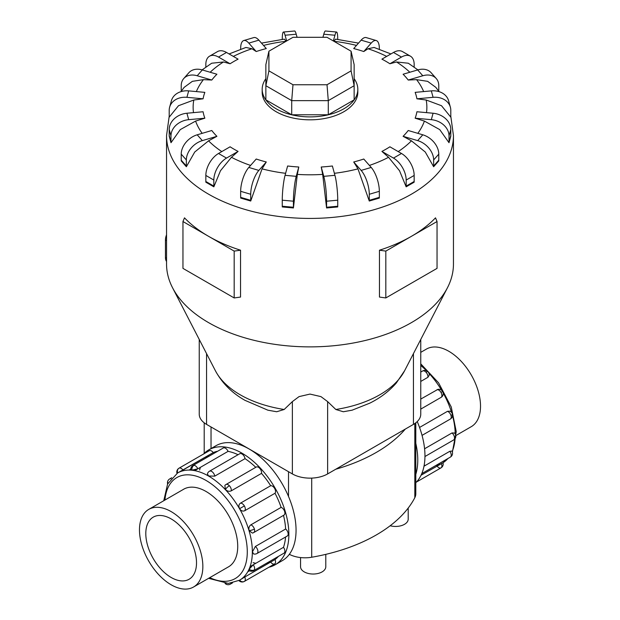 <?xml version="1.0" encoding="UTF-8"?>
<svg xmlns="http://www.w3.org/2000/svg" width="620" height="620" viewBox="0 0 620 620"><rect width="100%" height="100%" fill="white"/><g stroke="black" fill="none" stroke-linecap="round" stroke-linejoin="round"><path stroke-width="0.93" d="M325.787 554.357L325.787 566.742A12.617 7.285 180 0 1 317.998 573.477A12.617 7.285 180 0 1 304.25 571.896A12.617 7.285 180 0 1 300.553 566.742L300.553 557.558M420.755 352.354L426.436 349.076A44.811 25.87 60 0 1 448.841 351.292A44.811 25.87 60 0 1 478.113 390.786A44.811 25.87 60 0 1 471.239 426.692L456.235 435.356M171.159 584.784A44.811 25.87 -120 0 0 193.564 587A44.811 25.87 -120 0 0 200.438 551.095A44.811 25.87 -120 0 0 171.159 511.608A44.811 25.87 -120 0 0 148.761 509.392A44.811 25.87 -120 0 0 141.887 545.298A44.811 25.87 -120 0 0 171.159 584.784M171.159 518.917A35.859 20.708 60 0 1 194.587 550.521A35.859 20.708 60 0 1 189.092 579.258A35.859 20.708 60 0 1 171.159 577.476A35.859 20.708 60 0 1 147.731 545.879A35.859 20.708 60 0 1 153.233 517.142A35.859 20.708 60 0 1 171.159 518.917M419.546 427.459L447.485 411.324L449.903 411.176A4.425 4.425 0 0 1 452.352 413.966A4.425 1.38 163.4 0 1 451.004 415.516A4.425 2.558 60 0 1 450.321 419.058L422.05 435.38M423.995 466.201L449.833 451.282L451.926 451.058A4.425 4.425 0 0 1 452.143 455.127A4.425 3.34 -155.7 0 1 451.004 456.359A4.425 2.558 60 0 1 450.321 457.134L421.771 473.618M421.034 475.261L442.316 463.148M441.363 463.528A4.425 2.558 60 0 1 440.983 467.883L416.423 482.065L440.983 467.883A4.425 2.558 60 0 1 437.022 466.031M424.584 448.771L451.988 432.954L454.522 433.031A4.425 4.425 0 0 1 453.607 439.991L424.956 456.529M420.755 399.079L437.96 389.344A4.425 4.425 0 0 1 442.603 391.483L440.983 392.413A4.425 2.558 60 0 1 441.363 397.211L420.755 409.115M208.785 449.872L215.969 445.718A66.348 38.308 60 0 1 249.139 449.004A66.348 38.308 60 0 1 292.485 507.47A66.348 38.308 60 0 1 282.309 560.635L275.125 564.781A66.348 38.308 -120 0 0 285.301 511.616A66.348 38.308 -120 0 0 241.955 453.158A66.348 38.308 -120 0 0 208.785 449.872A66.348 38.308 -120 0 0 203.577 454.018M268.933 567.222A66.348 38.308 -120 0 0 275.125 564.781M253.107 562.658A61.923 35.751 -120 0 0 255.835 563.293M253.162 564.836L250.093 566.603M247.744 571.803L249.519 570.772M266.244 563.417A61.923 35.751 -120 0 0 270.669 562.077A4.425 2.558 60 0 0 274.637 563.929L244.373 581.397A4.425 2.558 -120 0 0 244.753 577.034L275.009 559.566A61.923 35.751 -120 0 0 278.388 556.404M244.691 577.073L241.622 578.84M239.568 580.204L244.753 577.034M249.101 569.261A4.425 3.34 24.3 0 0 254.394 569.873A4.425 2.558 -120 0 1 253.712 570.648A4.425 4.425 0 0 1 249.038 570.493L249.101 569.261L253.224 564.797L283.479 547.328A61.923 35.751 -120 0 0 285.564 537.005M255.37 546.468A4.425 2.558 -120 0 1 257.912 551.482A4.425 2.558 -120 0 1 256.99 553.505A4.425 4.425 0 0 1 253.58 553.931L252.433 551.839L255.37 546.468L285.634 529A61.923 35.751 -120 0 0 283.503 515.367M253.224 532.75A4.425 2.558 -120 0 0 253.712 532.572A4.425 4.425 0 0 1 252.363 533.076L249.101 530.565C248.535 528.046 249.124 526.14 250.875 524.838L281.131 507.369A61.923 35.751 -120 0 0 275.009 493.257L244.753 510.725C242.8 511.562 241.087 510.88 239.607 508.679C238.444 506.3 238.708 504.479 240.405 503.2L270.669 485.731A61.923 35.751 -120 0 0 261.508 473.378L231.245 490.846C229.245 491.707 227.3 491.265 225.401 489.521L224.858 485.429A4.425 4.425 0 0 1 225.975 484.522L256.231 467.046A4.425 2.558 60 0 1 259.64 468.232A4.425 2.558 60 0 1 261.508 473.378M255.766 467.317A61.923 35.751 -120 0 0 245.024 458.661L214.768 476.137L208.646 475.997L207.406 473.951A4.425 4.425 0 0 1 209.483 471.216L239.746 453.739A4.425 2.558 60 0 1 241.955 453.964A4.425 2.558 60 0 1 245.024 458.661M197.819 468.829L191.89 470.169L190.79 469.611A4.425 4.425 0 0 1 192.991 465.481L223.254 448.012A4.425 2.558 60 0 1 224.269 447.811A4.425 2.558 60 0 1 228.075 451.36L197.819 468.829A4.425 2.558 -120 0 0 194.006 465.287A4.425 2.558 -120 0 0 192.991 465.481M190.79 469.053L189.015 470.076M283.479 547.328A4.425 2.558 60 0 1 284.65 552.397A4.425 2.558 60 0 1 283.976 553.179L253.712 570.648M281.131 507.369A4.425 2.558 60 0 1 284.65 511.554A4.425 2.558 60 0 1 283.976 515.096L253.712 532.572A4.425 2.558 -120 0 0 254.394 529.023A4.425 2.558 -120 0 0 250.875 524.838M270.669 485.731A4.425 2.558 60 0 1 274.637 488.459A4.425 2.558 60 0 1 275.009 493.257M285.634 529A4.425 2.558 60 0 1 288.168 534.006A4.425 2.558 60 0 1 287.254 536.029L256.99 553.505M177.684 472.928A4.425 3.612 -120 0 1 179.017 468.193L209.273 450.725A4.425 2.558 60 0 1 213.241 452.577L177.645 472.952M209.273 450.725L179.017 468.193A4.425 4.425 0 0 0 177.002 473.339M182.993 489.63A44.826 25.885 60 0 1 183.613 489.242A44.826 25.885 60 0 1 206.034 491.466A44.826 25.885 60 0 1 235.313 530.968A44.826 25.885 60 0 1 228.447 566.889A44.826 25.885 60 0 1 227.804 567.238M284.177 409.487A98.704 56.986 0 0 1 240.203 394.785A98.704 56.986 0 0 1 215.411 370.768C222.123 383.144 231.965 392.995 244.947 400.318L267.887 410.184L276.675 411.75L284.177 409.487L292.361 401.613L299.034 396.622L310 394.08L320.966 396.622L327.639 401.613L335.823 409.487L343.325 411.75L352.113 410.184L369.737 403.178C380.207 398.009 389.042 391.305 396.257 383.067L404.589 370.768L447.469 287.719A143.452 82.817 0 0 0 453.453 264.058L453.453 135.609L450.794 116.219M169.206 116.219L166.548 135.609L166.548 264.058A143.452 82.817 0 0 0 172.531 287.719A143.452 82.817 0 0 0 208.568 322.625A143.452 82.817 0 0 0 447.469 287.719M205.84 181.49L205.84 175.445A17.934 10.354 120 0 1 218.519 153.481L230.097 146.8A107.508 62.07 0 0 0 233.98 149.164A107.508 62.07 0 0 0 238.08 151.412L231.454 157.286L220.48 170.74L213.846 186.822L205.856 182.21A17.934 10.354 120 0 1 205.84 181.49L213.83 186.101L213.83 180.056A17.934 10.354 -60 0 1 226.509 158.092L238.08 151.412M240.661 197.362L240.661 191.309A17.934 6.65 106.4 0 1 248.798 167.447L256.231 159.022A107.508 62.07 0 0 0 266.29 161.983L262.035 168.857L250.728 201.035L240.669 198.075A17.934 6.65 106.4 0 1 240.661 197.362L250.72 200.322L250.72 194.269A17.934 6.65 -73.6 0 1 258.865 170.407L266.29 161.983M282.263 206.235L282.263 200.19A17.934 2.294 95.2 0 1 285.068 175.321L287.626 165.99A107.508 62.07 0 0 0 298.786 167.005L297.321 174.398L293.423 207.971L282.263 206.948A17.934 2.294 95.2 0 1 282.263 206.235L293.415 207.258L293.415 201.206A17.934 2.294 -84.8 0 1 296.221 176.344L298.786 167.005M322.679 174.398L321.214 167.005A107.508 62.07 0 0 0 332.374 165.99L334.932 175.321A17.934 2.294 -95.2 0 1 337.737 200.19L337.737 206.235A17.934 2.294 -95.2 0 1 337.737 206.948L326.577 207.971L322.679 174.398A116.87 67.472 0 0 1 297.321 174.398M357.965 168.857L353.71 161.983A107.508 62.07 0 0 0 363.769 159.022L371.202 167.447A17.934 6.65 -106.4 0 1 379.339 191.309L379.339 197.362A17.934 6.65 -106.4 0 1 379.332 198.075L369.272 201.035L357.965 168.857A116.87 67.472 0 0 1 334.382 173.313M388.546 157.286L381.92 151.412A107.508 62.07 0 0 0 389.903 146.8L401.481 153.481A17.934 10.354 -120 0 1 414.16 175.445L414.16 181.49A17.934 10.354 -120 0 1 414.144 182.21L406.154 186.822L399.52 170.74L388.546 157.286A116.87 67.472 0 0 1 369.419 165.424M411.447 140.825L403.093 136.323A107.508 62.07 0 0 0 408.216 130.51L422.801 134.804A17.934 13.043 -138.6 0 1 438.782 154.14L438.782 160.192A17.934 13.043 -138.6 0 1 438.759 160.913L433.636 166.726L425.266 152.016L411.447 140.825A116.87 67.472 0 0 1 398.203 151.59M424.413 121.094L415.152 118.195A107.508 62.07 0 0 0 416.919 111.755L433.086 113.235A17.934 14.462 -164.7 0 1 450.794 129.495L450.794 135.54A17.934 14.462 -164.7 0 1 450.771 136.268L449.004 142.708L439.735 129.611L424.413 121.094A116.87 67.472 0 0 1 417.834 133.339M426.18 100.006L416.919 98.805A107.508 62.07 0 0 0 415.152 92.365L431.318 90.884A17.934 14.462 164.7 0 1 448.609 100.781L450.376 107.221A17.934 14.462 -15.3 0 1 450.794 110.344L450.794 116.397A17.934 14.462 -15.3 0 1 450.771 117.126L441.502 105.718L426.18 100.006A116.87 67.472 0 0 1 426.506 112.631M439.038 91.644L435.844 87.373L427.645 81.344L416.57 79.639L408.216 80.042A107.508 62.07 0 0 0 403.093 74.237L417.679 69.944A17.934 13.043 138.6 0 1 431.117 72.718L436.248 78.531A17.934 13.043 -41.4 0 1 438.782 85.692L438.782 91.279M417.888 69.882L408.309 63.224L396.537 61.977L389.903 63.759A107.508 62.07 0 0 0 386.02 61.388A107.508 62.07 0 0 0 381.92 59.148L393.491 52.46A17.934 10.354 120 0 1 402.457 51.576L410.448 56.188A17.934 10.354 -60 0 1 414.16 64.395L414.16 67.131M265.864 78.67A47.818 27.605 0 0 0 262.183 89.288L262.183 92.217A47.818 27.605 0 0 0 276.187 111.74A47.818 27.605 0 0 0 328.298 117.723A47.818 27.605 0 0 0 357.817 92.217L357.817 89.288A47.818 27.605 0 0 0 354.136 78.67M385.818 251.1L385.818 297.949L379.463 297.065L379.463 250.209A143.452 82.817 0 0 0 411.432 236.313A143.452 82.817 0 0 0 435.511 217.853L437.046 221.526L385.818 251.1L379.463 250.209M240.537 250.209L234.182 251.1L208.568 236.313A143.452 82.817 0 0 0 240.537 250.209L240.537 297.065L234.182 297.949L182.954 268.375L182.954 221.526L184.489 217.853A143.452 82.817 0 0 0 208.568 236.313L182.954 221.526M262.183 89.288A47.818 27.605 0 0 0 276.187 108.81A47.818 27.605 0 0 0 328.298 114.793A47.818 27.605 0 0 0 357.817 89.288M199.245 339.466L199.245 414.199A24.947 14.407 0 0 0 206.553 424.382L292.361 473.92A24.947 14.407 0 0 0 327.639 473.92L413.447 424.382A24.947 14.407 0 0 0 420.755 414.199L420.755 339.466M268.917 70.85L268.917 51.204L292.981 37.309L327.019 37.309L351.083 51.204L351.083 70.85L327.019 84.746L292.981 84.746L268.917 70.85L265.864 85.715L265.864 64.604L268.917 51.204M351.083 70.85L354.136 85.715L328.282 100.642L328.282 114.778L354.136 99.843L354.136 64.604L351.083 51.204M328.282 114.778L291.718 114.778L291.718 100.642L328.282 100.642L327.019 84.746M291.718 114.778L265.864 99.843L265.864 85.715L291.718 100.642L292.981 84.746M166.548 234.802A10.757 6.208 120 0 0 165.455 239.971L165.455 257.54A10.757 6.208 120 0 0 166.548 261.454M234.182 251.1L234.182 297.949M385.818 297.949L437.046 268.375L437.046 221.526M208.553 140.825L194.734 152.016L186.364 166.726A17.934 13.043 -41.4 0 1 186.349 166.005L186.349 159.952A17.934 13.043 -41.4 0 1 202.322 140.616L216.907 136.323L208.553 140.825A116.87 67.472 0 0 0 221.797 151.59M186.364 166.726L181.242 160.913A17.934 13.043 138.6 0 1 181.218 160.192L181.218 154.14A17.934 13.043 138.6 0 1 197.199 134.804L211.784 130.51A107.508 62.07 0 0 0 216.907 136.323M195.587 121.094L180.265 129.611L170.996 142.708L169.229 136.268A17.934 14.462 164.7 0 1 169.206 135.54L170.973 141.98L170.973 135.935A17.934 14.462 -15.3 0 1 188.681 119.675L204.848 118.195L195.587 121.094A116.87 67.472 0 0 0 202.167 133.339M193.82 100.006L178.498 105.718L169.229 117.126A17.934 14.462 15.3 0 1 169.206 116.397L169.206 110.344A17.934 14.462 15.3 0 1 169.624 107.221A17.934 14.462 15.3 0 1 186.915 97.325L203.081 98.805L193.82 100.006A116.87 67.472 0 0 0 193.494 112.631M181.218 91.279L181.218 85.692A17.934 13.043 41.4 0 1 183.752 78.531A17.934 13.043 41.4 0 1 197.199 75.756L211.784 80.042L203.43 79.639L192.355 81.344L184.156 87.373L180.963 91.644M205.84 67.131L205.84 64.395A17.934 10.354 60 0 1 209.552 56.188A17.934 10.354 60 0 1 218.519 57.071L230.097 63.759L223.463 61.977L211.691 63.224L202.112 69.882M240.661 49.259L240.661 48.53A17.934 6.65 73.6 0 1 243.738 40.548A17.934 6.65 73.6 0 1 248.798 43.113L256.231 51.53L251.976 48.755L245.915 47.453L229.075 53.948M286.153 41.245L284.332 39.13L261.477 43.113M358.523 43.113L335.668 39.13L333.847 41.245M390.925 53.948L374.085 47.453L368.024 48.755L363.769 51.53A107.508 62.07 0 0 0 353.71 48.569L361.135 40.153A17.934 6.65 106.4 0 1 366.195 37.587L376.262 40.548A17.934 6.65 -73.6 0 1 379.339 48.53L379.339 49.259M170.996 142.708A17.934 14.462 -15.3 0 1 170.973 141.98M169.206 135.54L169.206 129.495A17.934 14.462 164.7 0 1 186.915 113.235L203.081 111.755A107.508 62.07 0 0 0 204.848 118.195M169.624 107.221L171.391 100.781A17.934 14.462 -164.7 0 1 188.681 90.884L204.848 92.365A107.508 62.07 0 0 0 203.081 98.805M183.752 78.531L188.883 72.718A17.934 13.043 -138.6 0 1 202.322 69.944L216.907 74.237A107.508 62.07 0 0 0 211.784 80.042M209.552 56.188L217.542 51.576A17.934 10.354 -120 0 1 226.509 52.46L238.08 59.148A107.508 62.07 0 0 0 230.097 63.759M243.738 40.548L253.805 37.587A17.934 6.65 -106.4 0 1 258.865 40.153L266.29 48.569A107.508 62.07 0 0 0 256.231 51.53M282.263 39.386A17.934 2.294 84.8 0 1 283.433 32.023A17.934 2.294 84.8 0 1 285.068 35.239L286.642 40.967M297.073 37.309L296.221 34.216A17.934 2.294 -95.2 0 0 294.593 31L283.433 32.023M333.358 40.967L334.932 35.239A17.934 2.294 -84.8 0 1 336.567 32.023L325.407 31A17.934 2.294 95.2 0 0 323.779 34.216L322.927 37.309M336.567 32.023A17.934 2.294 -84.8 0 1 337.737 39.386M363.769 51.53L371.202 43.113A17.934 6.65 -73.6 0 1 376.262 40.548M389.903 63.759L401.481 57.071A17.934 10.354 -60 0 1 410.448 56.188M408.216 80.042L422.801 75.756A17.934 13.043 -41.4 0 1 436.248 78.531M416.919 98.805L433.086 97.325A17.934 14.462 -15.3 0 1 450.376 107.221M415.152 118.195L431.318 119.675A17.934 14.462 15.3 0 1 449.027 135.935L449.027 141.98A17.934 14.462 15.3 0 1 449.004 142.708M403.093 136.323L417.679 140.616A17.934 13.043 41.4 0 1 433.651 159.952L433.651 166.005A17.934 13.043 41.4 0 1 433.636 166.726M381.92 151.412L393.491 158.092A17.934 10.354 60 0 1 406.17 180.056L406.17 186.101A17.934 10.354 60 0 1 406.154 186.822M353.71 161.983L361.135 170.407A17.934 6.65 73.6 0 1 369.28 194.269L369.28 200.322A17.934 6.65 73.6 0 1 369.272 201.035M321.214 167.005L323.779 176.344A17.934 2.294 84.8 0 1 326.585 201.206L326.585 207.258A17.934 2.294 84.8 0 1 326.577 207.971M293.423 207.971A17.934 2.294 -84.8 0 1 293.415 207.258M250.728 201.035A17.934 6.65 -73.6 0 1 250.72 200.322M213.846 186.822A17.934 10.354 -60 0 1 213.83 186.101M405.31 429.079A153.845 88.823 180 0 1 335.776 469.224M179.854 471.851L208.901 455.088A61.923 35.751 -120 0 0 205.522 458.25M275.009 559.566A4.425 2.558 60 0 1 274.637 563.929L244.373 581.397A4.425 3.612 60 0 1 239.607 580.181M194.688 470.634L200.423 467.325A61.923 35.751 -120 0 0 199.609 470.007M238.057 454.716A61.923 35.751 -120 0 0 228.075 451.36M217.667 451.236A61.923 35.751 -120 0 0 213.241 452.577M196.059 469.588A66.348 38.308 -120 0 0 195.819 470.875M442.603 391.483A4.425 4.425 0 0 1 442.13 396.575L441.363 397.211M428.009 371.798A4.425 4.425 0 0 0 422.584 371.008A4.425 2.558 60 0 1 425.994 372.194A4.425 1.38 136.6 0 1 428.009 371.798A4.425 4.425 0 0 1 429.195 375.317L427.862 377.332L420.755 381.44M417.229 421.585A66.348 38.308 60 0 1 415.795 482.709M415.795 474.409A66.348 38.308 -120 0 0 415.795 443.285M408.2 508.043L408.2 519.165A12.617 7.285 180 0 1 390.174 525.745M289.339 554.319A23.312 13.462 0 0 0 311.705 557.24A153.845 88.823 0 0 0 414.811 497.713A23.312 13.462 0 0 0 415.795 493.838L415.795 422.817M424.181 465.209A61.923 35.751 -120 0 0 425.312 465.442M435.721 465.566A61.923 35.751 -120 0 0 440.146 464.225M448.206 458.358L442.998 462.745A61.923 35.751 -120 0 0 447.865 458.56M452.166 451.538A61.923 35.751 -120 0 0 455.088 438.588M455.212 433.93A61.923 35.751 -120 0 0 452.515 415.695M451.585 412.478A61.923 35.751 -120 0 0 443.122 392.879M441.649 390.337A61.923 35.751 -120 0 0 428.908 373.209M426.591 370.799A61.923 35.751 -120 0 0 420.755 365.459M447.485 411.324A4.425 2.558 60 0 1 451.004 415.516M449.833 451.282A4.425 2.558 60 0 1 451.004 456.359M451.988 432.954A4.425 2.558 60 0 1 454.522 437.968A4.425 2.558 60 0 1 453.607 439.991M437.022 389.693A4.425 2.558 60 0 1 440.983 392.413M163.765 500.728L167.601 484.018L177.607 472.975A61.923 35.751 60 0 1 208.568 476.044A61.923 35.751 60 0 1 249.015 530.611A61.923 35.751 60 0 1 239.529 580.227L228.4 583.412L208.576 578.336M209.762 577.654A58.334 33.681 -120 0 0 247.24 549.7A58.334 33.681 -120 0 0 206.034 480.438A58.334 33.681 -120 0 0 164.951 500.046M191.89 470.169A4.425 3.34 -84.3 0 1 194.006 465.287M167.927 483.368A4.425 3.34 -155.7 0 1 167.857 480.95A4.425 4.425 0 0 0 167.625 483.964M170.903 478.779A4.425 2.558 -120 0 0 169.679 478.942A4.425 4.425 0 0 0 167.857 480.95M225.696 583.412A4.425 3.34 95.7 0 0 227.749 584.683A4.425 4.425 0 0 0 230.392 584.11A4.425 2.558 -120 0 0 231.151 583.133M249.101 530.565A4.425 1.38 -16.6 0 0 254.394 529.023M225.401 489.521A4.425 1.38 -43.4 0 1 229.377 485.708A4.425 2.558 -120 0 0 225.975 484.522M231.245 490.846A4.425 2.558 -120 0 0 229.377 485.708M214.768 476.137A4.425 2.558 -120 0 0 211.691 471.433A4.425 2.558 -120 0 0 209.483 471.216M239.607 508.679L244.373 505.928A4.425 2.558 -120 0 0 240.405 503.2M244.753 510.725A4.425 2.558 -120 0 0 244.373 505.928M182.977 470.045A4.425 2.558 -120 0 0 179.017 468.193M335.823 409.487A98.704 56.986 0 0 0 404.589 370.768M231.454 157.286A116.87 67.472 0 0 0 250.581 165.424M262.035 168.857A116.87 67.472 0 0 0 285.619 173.313M423.646 91.582A116.87 67.472 0 0 0 416.57 79.639M409.836 72.253A116.87 67.472 0 0 0 396.537 61.977M166.548 135.609A143.452 82.817 0 0 0 208.568 194.176A143.452 82.817 0 0 0 364.893 212.125A143.452 82.817 0 0 0 453.453 135.609M166.548 240.606L165.455 239.971M166.548 258.176L165.455 257.54M197.199 134.804L202.322 140.616M181.218 160.192L186.349 166.005M181.218 154.14L186.349 159.952M203.43 79.639A116.87 67.472 0 0 0 196.354 91.582M223.463 61.977A116.87 67.472 0 0 0 210.165 72.253M251.976 48.755A116.87 67.472 0 0 0 233.329 56.405M286.099 41.276A116.87 67.472 0 0 0 263.515 45.423M356.485 45.423A116.87 67.472 0 0 0 333.901 41.276M386.671 56.405A116.87 67.472 0 0 0 368.024 48.755M186.915 113.235L188.681 119.675M169.206 129.495L170.973 135.935M188.681 90.884L186.915 97.325M202.322 69.944L197.199 75.756M226.509 52.46L218.519 57.071M258.865 40.153L248.798 43.113M296.221 34.216L285.068 35.239M334.932 35.239L323.779 34.216M371.202 43.113L361.135 40.153M401.481 57.071L393.491 52.46M422.801 75.756L417.679 69.944M433.086 97.325L431.318 90.884M431.318 119.675L433.086 113.235M449.027 141.98L450.794 135.54M449.027 135.935L450.794 129.495M417.679 140.616L422.801 134.804M433.651 166.005L438.782 160.192M433.651 159.952L438.782 154.14M393.491 158.092L401.481 153.481M406.17 186.101L414.16 181.49M406.17 180.056L414.16 175.445M361.135 170.407L371.202 167.447M369.28 200.322L379.339 197.362M369.28 194.269L379.339 191.309M323.779 176.344L334.932 175.321M326.585 207.258L337.737 206.235M326.585 201.206L337.737 200.19M285.068 175.321L296.221 176.344M282.263 200.19L293.415 201.206M248.798 167.447L258.865 170.407M240.661 191.309L250.72 194.269M218.519 153.481L226.509 158.092M205.84 175.445L213.83 180.056M292.361 473.92L292.361 401.613M327.639 473.92L327.639 401.613M206.553 424.382L206.553 353.617M413.447 424.382L413.447 353.617M254.394 569.873A4.425 2.558 -120 0 0 253.224 564.797M425.994 372.194A4.425 2.558 60 0 1 427.862 377.332M288.517 471.704L288.517 496.465M211.033 426.971L211.033 448.57M414.811 423.53L414.811 497.713M311.705 478.105L311.705 557.24M229.067 566.51L193.564 587M420.755 363.839L438.604 382.865L451.259 407.007L456.243 431.605L452.375 452.112M422.584 371.008L420.755 372.062M440.983 467.883L440.983 467.883A4.425 4.425 0 0 0 442.982 462.706M169.679 478.942L171.794 477.718M225.021 583.374A4.425 4.425 0 0 0 227.749 584.683M238.917 580.568A4.425 4.425 0 0 0 244.373 581.397M215.411 370.768L172.531 287.719M230.392 584.11L232.516 582.885M450.321 457.134A4.425 4.425 0 0 0 452.143 455.127M450.321 419.058A4.425 4.425 0 0 0 452.352 413.966M184.256 488.893L148.761 509.392M204.205 422.817L204.205 453.367"/></g></svg>
